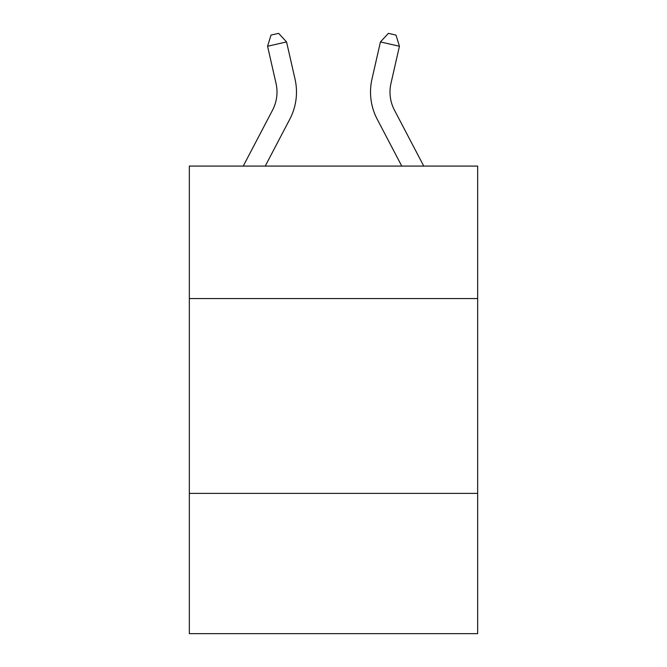 <?xml version="1.0" encoding="UTF-8"?>
<svg xmlns="http://www.w3.org/2000/svg" width="667" height="667" viewBox="0 0 667 667"><rect width="100%" height="100%" fill="white"/><g stroke="black" fill="none" stroke-linecap="round" stroke-linejoin="round"><path stroke-width="1" d="M477.664 298.566L477.664 166.083L189.336 166.083L189.336 298.566L477.664 298.566L477.664 633.65L189.336 633.65L189.336 298.566M477.664 493.38L189.336 493.38M243.247 166.083L272.553 110.138A38.961 38.961 -26.2 0 0 276.03 83.4L267.567 46.256L271.01 35.084L278.606 33.35L286.56 41.929L295.022 79.073A58.446 58.446 153.8 0 1 289.812 119.176L265.241 166.083M272.553 110.138A38.961 38.961 -26.2 0 0 276.03 83.4M286.56 41.929L267.567 46.256M423.753 166.083L394.447 110.138A38.961 38.961 26.2 0 1 390.97 83.4L399.433 46.256L380.44 41.929L371.978 79.073A58.446 58.446 -153.8 0 0 377.188 119.176L401.759 166.083M380.44 41.929L388.394 33.35L395.99 35.084L399.433 46.256"/></g></svg>
